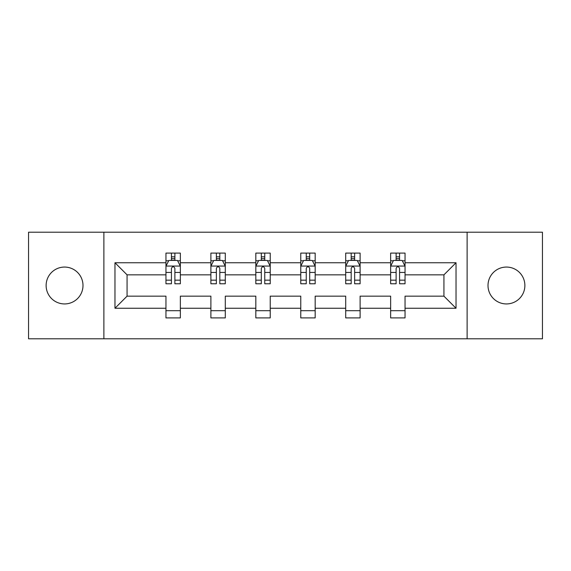 <?xml version="1.0" encoding="UTF-8"?>
<svg xmlns="http://www.w3.org/2000/svg" width="571" height="571" viewBox="0 0 571 571"><rect width="100%" height="100%" fill="white"/><g stroke="black" fill="none" stroke-linecap="round" stroke-linejoin="round"><path stroke-width="0.86" d="M506.441 267.064A18.436 18.436 0 0 0 488.005 285.5A18.436 18.436 0 0 0 506.441 303.936A18.436 18.436 0 0 0 524.877 285.5A18.436 18.436 0 0 0 506.441 267.064M64.559 267.064A18.436 18.436 0 0 0 46.123 285.5A18.436 18.436 0 0 0 64.559 303.936A18.436 18.436 0 0 0 82.995 285.5A18.436 18.436 0 0 0 64.559 267.064M467.121 338.789L542.45 338.789L542.45 232.211L467.121 232.211L467.121 338.789L103.879 338.789L103.879 232.211L28.55 232.211L28.55 338.789L103.879 338.789M405.046 308.254L405.046 296.156L443.931 296.156L456.029 308.254L405.046 308.254L405.046 317.904L390.643 317.904L390.643 308.254L360.108 308.254L360.108 317.904L345.705 317.904L345.705 308.254L315.171 308.254L315.171 317.904L300.767 317.904L300.767 308.254L270.233 308.254L270.233 317.904L255.829 317.904L255.829 308.254L225.295 308.254L225.295 317.904L210.892 317.904L210.892 308.254L180.357 308.254L180.357 317.904L165.954 317.904L165.954 308.254L114.971 308.254L114.971 262.746L165.954 262.746L165.954 253.096L180.357 253.096L180.357 262.746L210.892 262.746L210.892 253.096L225.295 253.096L225.295 262.746L255.829 262.746L255.829 253.096L270.233 253.096L270.233 262.746L300.767 262.746L300.767 253.096L315.171 253.096L315.171 262.746L345.705 262.746L345.705 253.096L360.108 253.096L360.108 262.746L390.643 262.746L390.643 253.096L405.046 253.096L405.046 262.746L456.029 262.746L456.029 308.254M467.121 232.211L103.879 232.211M390.643 262.746L390.643 274.844L360.108 274.844L360.108 262.746M360.108 308.254L360.108 296.156L390.643 296.156L390.643 308.254M345.705 262.746L345.705 274.844L315.171 274.844L315.171 262.746M315.171 308.254L315.171 296.156L345.705 296.156L345.705 308.254M300.767 262.746L300.767 274.844L270.233 274.844L270.233 262.746M270.233 308.254L270.233 296.156L300.767 296.156L300.767 308.254M255.829 262.746L255.829 274.844L225.295 274.844L225.295 262.746M225.295 308.254L225.295 296.156L255.829 296.156L255.829 308.254M210.892 262.746L210.892 274.844L180.357 274.844L180.357 262.746M180.357 308.254L180.357 296.156L210.892 296.156L210.892 308.254M165.954 262.746L165.954 274.844L127.069 274.844L127.069 296.156L165.954 296.156L165.954 308.254M114.971 262.746L127.069 274.844M443.931 296.156L443.931 274.844L405.046 274.844L405.046 262.746M396.117 260.297L399.572 260.297M351.179 260.297L354.634 260.297M306.242 260.297L309.696 260.297M261.304 260.297L264.758 260.297M216.366 260.297L219.821 260.297M171.428 260.297L174.883 260.297M165.954 310.703L180.357 310.703M210.892 310.703L225.295 310.703M255.829 310.703L270.233 310.703M300.767 310.703L315.171 310.703M345.705 310.703L360.108 310.703M390.643 310.703L405.046 310.703M127.069 296.156L114.971 308.254M456.029 262.746L443.931 274.844M174.883 256.836L171.428 256.836M168.659 260.783L165.954 260.783L165.954 253.096L171.428 253.096L171.428 260.44M165.954 280.161L165.954 283.773L171.428 283.773L171.428 280.161L165.954 280.161L165.954 274.844M180.357 274.844L180.357 283.773L174.883 283.773L174.883 268.363C173.734 266.143 172.585 266.143 171.428 268.363L171.428 280.161M177.652 260.783L180.357 260.783L180.357 253.096L174.883 253.096L174.883 260.44M180.357 266.2L177.474 260.44L168.838 260.44L165.954 266.2M219.821 256.836L216.366 256.836M213.597 260.783L210.892 260.783L210.892 253.096L216.366 253.096L216.366 260.44M210.892 280.161L210.892 283.773L216.366 283.773L216.366 280.161L210.892 280.161L210.892 274.844M225.295 274.844L225.295 283.773L219.821 283.773L219.821 268.363C218.672 266.143 217.522 266.143 216.366 268.363L216.366 280.161M222.59 260.783L225.295 260.783L225.295 253.096L219.821 253.096L219.821 260.44M225.295 266.2L222.412 260.44L213.775 260.44L210.892 266.2M264.758 256.836L261.304 256.836M258.535 260.783L255.829 260.783L255.829 253.096L261.304 253.096L261.304 260.44M255.829 280.161L255.829 283.773L261.304 283.773L261.304 280.161L255.829 280.161L255.829 274.844M270.233 274.844L270.233 283.773L264.758 283.773L264.758 268.363C263.609 266.143 262.46 266.143 261.304 268.363L261.304 280.161M267.528 260.783L270.233 260.783L270.233 253.096L264.758 253.096L264.758 260.44M270.233 266.2L267.349 260.44L258.713 260.44L255.829 266.2M309.696 256.836L306.242 256.836M303.472 260.783L300.767 260.783L300.767 253.096L306.242 253.096L306.242 260.44M300.767 280.161L300.767 283.773L306.242 283.773L306.242 280.161L300.767 280.161L300.767 274.844M315.171 274.844L315.171 283.773L309.696 283.773L309.696 268.363C308.547 266.143 307.391 266.143 306.242 268.363L306.242 280.161M312.465 260.783L315.171 260.783L315.171 253.096L309.696 253.096L309.696 260.44M315.171 266.2L312.287 260.44L303.651 260.44L300.767 266.2M354.634 256.836L351.179 256.836M348.41 260.783L345.705 260.783L345.705 253.096L351.179 253.096L351.179 260.44M345.705 280.161L345.705 283.773L351.179 283.773L351.179 280.161L345.705 280.161L345.705 274.844M360.108 274.844L360.108 283.773L354.634 283.773L354.634 268.363C353.485 266.143 352.328 266.143 351.179 268.363L351.179 280.161M357.403 260.783L360.108 260.783L360.108 253.096L354.634 253.096L354.634 260.44M360.108 266.2L357.225 260.44L348.588 260.44L345.705 266.2M399.572 256.836L396.117 256.836M393.348 260.783L390.643 260.783L390.643 253.096L396.117 253.096L396.117 260.44M390.643 280.161L390.643 283.773L396.117 283.773L396.117 280.161L390.643 280.161L390.643 274.844M405.046 274.844L405.046 283.773L399.572 283.773L399.572 268.363C398.422 266.143 397.266 266.143 396.117 268.363L396.117 280.161M402.341 260.783L405.046 260.783L405.046 253.096L399.572 253.096L399.572 260.44M405.046 266.2L402.162 260.44L393.526 260.44L390.643 266.2M180.286 266.057L166.025 266.057M180.357 280.161L174.883 280.161M171.428 272.438L165.954 272.438M180.357 272.438L174.883 272.438M174.883 258.67L171.428 258.67M225.224 266.057L210.963 266.057M225.295 280.161L219.821 280.161M216.366 272.438L210.892 272.438M225.295 272.438L219.821 272.438M219.821 258.67L216.366 258.67M270.162 266.057L255.901 266.057M270.233 280.161L264.758 280.161M261.304 272.438L255.829 272.438M270.233 272.438L264.758 272.438M264.758 258.67L261.304 258.67M315.099 266.057L300.838 266.057M315.171 280.161L309.696 280.161M306.242 272.438L300.767 272.438M315.171 272.438L309.696 272.438M309.696 258.67L306.242 258.67M360.037 266.057L345.776 266.057M360.108 280.161L354.634 280.161M351.179 272.438L345.705 272.438M360.108 272.438L354.634 272.438M354.634 258.67L351.179 258.67M404.975 266.057L390.714 266.057M405.046 280.161L399.572 280.161M396.117 272.438L390.643 272.438M405.046 272.438L399.572 272.438M399.572 258.67L396.117 258.67"/></g></svg>

